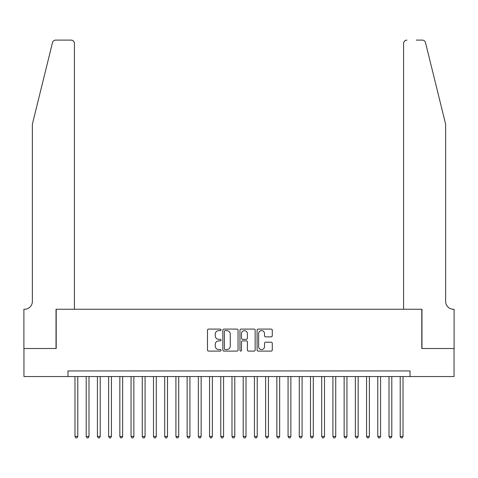 <?xml version="1.0" encoding="UTF-8"?>
<svg xmlns="http://www.w3.org/2000/svg" width="478" height="478" viewBox="0 0 478 478"><rect width="100%" height="100%" fill="white"/><g stroke="black" fill="none" stroke-linecap="round" stroke-linejoin="round"><path stroke-width="0.72" d="M221.057 329.862A0.771 0.771 0 0 0 220.286 329.091L208.587 329.091A1.099 1.099 0 0 0 207.488 330.196L207.488 350.01A1.099 1.099 0 0 0 208.587 351.109L220.286 351.109A0.771 0.771 0 0 0 221.057 350.338A0.771 0.771 0 0 0 220.286 349.567L218.775 349.567A3.525 3.525 0 0 1 215.249 346.048L215.249 344.393A3.525 3.525 0 0 1 218.775 340.874L220.286 340.874A0.771 0.771 0 0 0 221.057 340.103A0.771 0.771 0 0 0 220.286 339.332L218.775 339.332A3.525 3.525 0 0 1 215.249 335.807L215.249 334.158A3.525 3.525 0 0 1 218.775 330.633L220.286 330.633A0.771 0.771 0 0 0 221.057 329.862M271.169 336.853A1.099 1.099 0 0 0 272.275 335.753L272.275 330.196A1.099 1.099 0 0 0 271.169 329.091L258.18 329.091A1.099 1.099 0 0 0 257.08 330.196L257.08 350.01A1.099 1.099 0 0 0 258.18 351.109L271.169 351.109A1.099 1.099 0 0 0 272.275 350.01L272.275 343.294A1.099 1.099 0 0 0 271.169 342.194L265.613 342.194A1.099 1.099 0 0 0 264.513 343.294L264.513 346.622A2.946 2.946 0 0 1 261.568 349.567A2.946 2.946 0 0 1 258.622 346.622L258.622 333.578A2.946 2.946 0 0 1 261.568 330.633A2.946 2.946 0 0 1 264.513 333.578L264.513 335.753A1.099 1.099 0 0 0 265.613 336.853L271.169 336.853M67.972 376.55L23.954 376.55L23.954 348.51L56.201 348.51L56.201 309.26L421.799 309.26L421.799 348.51L454.046 348.51L454.046 376.55L410.028 376.55L410.028 370.94L67.972 370.94L67.972 376.55L410.028 376.55M238.038 330.196A1.099 1.099 0 0 0 236.939 329.091L223.949 329.091A1.099 1.099 0 0 0 222.844 330.196L222.844 350.01A1.099 1.099 0 0 0 223.949 351.109L236.939 351.109A1.099 1.099 0 0 0 238.038 350.01L238.038 330.196M241.061 329.091L254.051 329.091A1.099 1.099 0 0 1 255.156 330.196L255.156 350.01A1.099 1.099 0 0 1 254.051 351.109L248.494 351.109A1.099 1.099 0 0 1 247.395 350.01L247.395 341.973A1.099 1.099 0 0 0 246.295 340.874L242.603 340.874A1.099 1.099 0 0 0 241.504 341.973L241.504 350.338A0.771 0.771 0 0 1 240.733 351.109A0.771 0.771 0 0 1 239.962 350.338L239.962 330.196A1.099 1.099 0 0 1 241.061 329.091M225.156 330.633A0.771 0.771 0 0 0 224.385 331.403L224.385 348.797A0.771 0.771 0 0 0 225.156 349.567L226.751 349.567A3.525 3.525 0 0 0 230.276 346.048L230.276 334.158A3.525 3.525 0 0 0 226.751 330.633L225.156 330.633M247.395 333.632A2.946 2.946 0 0 0 244.449 330.692A2.946 2.946 0 0 0 241.504 333.632L241.504 338.233A1.099 1.099 0 0 0 242.603 339.332L246.295 339.332A1.099 1.099 0 0 0 247.395 338.233L247.395 333.632M74.986 376.55L74.986 436.438L77.789 436.438L77.789 376.55M77.789 436.438L76.946 437.896L75.823 437.896L74.986 436.438M52.484 42.662C53.339 40.821 53.339 40.821 52.484 42.662C53.339 40.821 53.339 40.821 52.484 42.662L32.367 124.214L32.367 301.409A7.851 7.851 0 0 1 24.515 309.26L23.9 309.26L23.9 348.51L56.028 348.51L56.028 309.26L74.425 309.26L74.425 43.468A3.364 3.364 0 0 0 71.061 40.104L55.753 40.104A3.364 3.364 0 0 0 52.484 42.662M61.752 40.104L71.061 40.104C73.086 40.319 74.21 41.443 74.425 43.468L74.425 309.26M32.367 301.409A7.851 7.851 0 0 1 24.515 309.26M439.467 99.209L425.516 42.662C424.661 40.821 424.661 40.821 425.516 42.662C424.661 40.821 424.661 40.821 425.516 42.662L445.633 124.214L445.633 301.409A7.851 7.851 0 0 0 453.485 309.26L454.1 309.26L454.1 348.51L421.972 348.51L421.972 309.26L403.575 309.26L403.575 43.468L403.575 309.26M416.248 40.104L422.247 40.104A3.364 3.364 0 0 1 425.516 42.662M406.939 40.104A3.364 3.364 0 0 0 403.575 43.468C403.791 41.443 404.914 40.319 406.939 40.104M445.633 301.409A7.851 7.851 0 0 0 453.485 309.26M86.195 376.55L86.195 436.438L89.004 436.438L89.004 376.55M89.004 436.438L88.161 437.896L87.038 437.896L86.195 436.438M97.41 376.55L97.41 436.438L100.219 436.438L100.219 376.55M100.219 436.438L99.376 437.896L98.253 437.896L97.41 436.438M108.626 376.55L108.626 436.438L111.434 436.438L111.434 376.55M111.434 436.438L110.591 437.896L109.468 437.896L108.626 436.438M119.841 376.55L119.841 436.438L122.649 436.438L122.649 376.55M122.649 436.438L121.806 437.896L120.683 437.896L119.841 436.438M131.056 376.55L131.056 436.438L133.864 436.438L133.864 376.55M133.864 436.438L133.021 437.896L131.898 437.896L131.056 436.438M142.271 376.55L142.271 436.438L145.079 436.438L145.079 376.55M145.079 436.438L144.237 437.896L143.113 437.896L142.271 436.438M153.486 376.55L153.486 436.438L156.288 436.438L156.288 376.55M156.288 436.438L155.452 437.896L154.328 437.896L153.486 436.438M164.701 376.55L164.701 436.438L167.503 436.438L167.503 376.55M167.503 436.438L166.667 437.896L165.543 437.896L164.701 436.438M175.916 376.55L175.916 436.438L178.718 436.438L178.718 376.55M178.718 436.438L177.882 437.896L176.758 437.896L175.916 436.438M187.131 376.55L187.131 436.438L189.933 436.438L189.933 376.55M189.933 436.438L189.097 437.896L187.974 437.896L187.131 436.438M198.346 376.55L198.346 436.438L201.148 436.438L201.148 376.55M201.148 436.438L200.312 437.896L199.189 437.896L198.346 436.438M209.561 376.55L209.561 436.438L212.363 436.438L212.363 376.55M212.363 436.438L211.521 437.896L210.404 437.896L209.561 436.438M220.776 376.55L220.776 436.438L223.579 436.438L223.579 376.55M223.579 436.438L222.736 437.896L221.619 437.896L220.776 436.438M231.991 376.55L231.991 436.438L234.794 436.438L234.794 376.55M234.794 436.438L233.951 437.896L232.834 437.896L231.991 436.438M243.206 376.55L243.206 436.438L246.009 436.438L246.009 376.55M246.009 436.438L245.166 437.896L244.049 437.896L243.206 436.438M254.421 376.55L254.421 436.438L257.224 436.438L257.224 376.55M257.224 436.438L256.381 437.896L255.264 437.896L254.421 436.438M265.637 376.55L265.637 436.438L268.439 436.438L268.439 376.55M268.439 436.438L267.596 437.896L266.479 437.896L265.637 436.438M276.852 376.55L276.852 436.438L279.654 436.438L279.654 376.55M279.654 436.438L278.811 437.896L277.688 437.896L276.852 436.438M288.067 376.55L288.067 436.438L290.869 436.438L290.869 376.55M290.869 436.438L290.026 437.896L288.903 437.896L288.067 436.438M299.282 376.55L299.282 436.438L302.084 436.438L302.084 376.55M302.084 436.438L301.242 437.896L300.118 437.896L299.282 436.438M310.497 376.55L310.497 436.438L313.299 436.438L313.299 376.55M313.299 436.438L312.457 437.896L311.333 437.896L310.497 436.438M321.712 376.55L321.712 436.438L324.514 436.438L324.514 376.55M324.514 436.438L323.672 437.896L322.548 437.896L321.712 436.438M332.921 376.55L332.921 436.438L335.729 436.438L335.729 376.55M335.729 436.438L334.887 437.896L333.764 437.896L332.921 436.438M344.136 376.55L344.136 436.438L346.944 436.438L346.944 376.55M346.944 436.438L346.102 437.896L344.979 437.896L344.136 436.438M355.351 376.55L355.351 436.438L358.159 436.438L358.159 376.55M358.159 436.438L357.317 437.896L356.194 437.896L355.351 436.438M366.566 376.55L366.566 436.438L369.375 436.438L369.375 376.55M369.375 436.438L368.532 437.896L367.409 437.896L366.566 436.438M377.781 376.55L377.781 436.438L380.59 436.438L380.59 376.55M380.59 436.438L379.747 437.896L378.624 437.896L377.781 436.438M388.996 376.55L388.996 436.438L391.805 436.438L391.805 376.55M391.805 436.438L390.962 437.896L389.839 437.896L388.996 436.438M400.211 376.55L400.211 436.438L403.014 436.438L403.014 376.55M403.014 436.438L402.177 437.896L401.054 437.896L400.211 436.438"/></g></svg>

